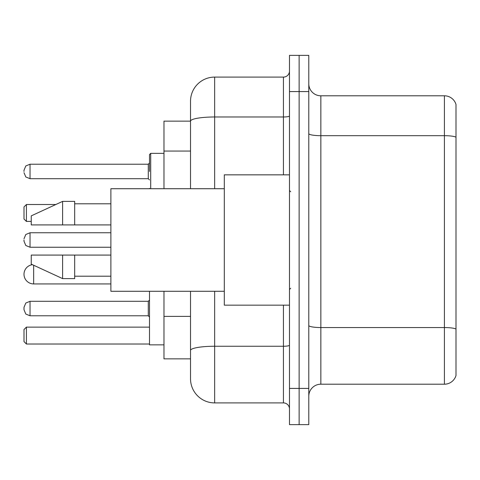 <?xml version="1.0" encoding="UTF-8"?>
<svg xmlns="http://www.w3.org/2000/svg" width="480" height="480" viewBox="0 0 480 480"><rect width="100%" height="100%" fill="white"/><g stroke="black" fill="none" stroke-linecap="round" stroke-linejoin="round"><path stroke-width="0.72" d="M190.524 121.14L163.98 121.14L163.98 188.718M214.662 291.282L214.662 402.906A24.132 24.132 0 0 1 190.524 378.768L190.524 358.86L163.98 358.86L163.98 291.282M190.524 378.768L190.524 291.282M289.476 388.422L289.476 424.626L299.13 424.626L299.13 388.422L299.13 424.626L308.784 424.626L308.784 388.422L299.13 388.422L299.13 91.578L299.13 388.422L289.476 388.422L289.476 91.578L299.13 91.578L299.13 55.374L299.13 91.578L308.784 91.578L308.784 388.422M308.784 91.578L308.784 55.374L289.476 55.374L289.476 91.578M214.662 402.906L283.44 402.906L283.44 305.16M190.524 144.42L190.524 101.232A24.132 24.132 0 0 1 214.662 77.094L283.44 77.094A6.036 6.036 0 0 0 289.476 71.064M190.524 354.636L190.524 323.01M190.524 188.718L190.524 121.17A24.132 4.188 180 0 1 214.662 116.982L283.44 116.982L283.44 77.094M190.524 101.232L190.524 114.504M289.476 408.936A6.036 6.036 0 0 0 283.44 402.906M456 329.226L456 375.51A12.066 12.066 0 0 1 444.414 384.204L320.85 384.204A12.066 12.066 0 0 0 308.784 396.27M456 104.49A12.066 12.066 0 0 0 444.414 95.796A12.066 12.066 0 0 1 456 104.49L456 375.51M456 137.196A12.066 2.094 180 0 0 444.414 135.684L444.414 95.796L320.85 95.796A12.066 12.066 0 0 1 308.784 83.73A12.066 12.066 0 0 0 320.85 95.796L320.85 384.204M149.496 291.282L149.496 344.862L163.98 344.862M26.412 344.016L24 341.604L24 329.538L26.412 327.126L26.412 344.016L149.496 344.016M26.412 327.126L149.496 327.126M26.412 221.418L24 219.006L24 206.934L26.412 204.522L26.412 221.418L31.242 221.418M26.412 204.522L55.818 204.522M32.448 264.69A9.654 9.654 0 0 0 24 274.272A9.654 9.654 0 0 0 33.654 283.926L33.654 265.248M289.476 174.84L224.31 174.84L224.31 305.16L289.476 305.16M224.31 188.718L110.88 188.718L110.88 291.282L224.31 291.282M62.616 224.916L31.242 224.916L31.242 215.868L62.616 201.384L62.616 224.916L110.88 224.916M62.616 201.384L74.682 201.384L74.682 224.916M110.88 255.084L74.682 255.084L74.682 278.616L62.616 278.616L62.616 255.084L31.242 255.084L31.242 264.132L62.616 278.616M31.242 255.084L39.228 255.084M74.682 255.084L62.616 255.084M30.036 315.78L30.036 301.302L25.8 303.036L24 307.332L24 309.75L24 308.538L24 309.75L25.8 314.046L30.036 315.78L25.8 314.046L24 309.75L25.8 314.046L30.036 315.78L25.8 314.046L24 309.75L25.8 314.046L30.036 315.78L25.8 314.046L24 309.75L25.8 314.046L30.036 315.78L25.8 314.046L24 309.75L25.8 314.046L30.036 315.78L25.8 314.046L24 309.75L25.8 314.046L30.036 315.78L25.8 314.046L24 309.75L25.8 314.046L30.036 315.78L25.8 314.046L24 309.75L25.8 314.046L30.036 315.78L148.29 315.78L148.29 301.302L149.496 300.096M24 240L24 241.206L24 240M149.496 171.462L149.496 154.566L149.496 171.462M24 171.462L24 170.25L24 171.462M190.524 151.056L163.98 151.056M190.524 316.374L163.98 316.374M289.476 345.21A6.036 1.05 0 0 1 283.44 346.254L214.662 346.254A24.132 4.188 180 0 0 190.524 350.448M214.662 77.094L214.662 188.718M283.44 174.84L283.44 116.982A6.036 1.05 0 0 0 289.476 115.932M456 329.058A12.066 2.094 180 0 0 444.414 327.552L444.414 135.684L320.85 135.684A12.066 2.094 0 0 1 308.784 133.59M444.414 384.204L444.414 327.552L320.85 327.552A12.066 2.094 0 0 1 308.784 325.458M110.88 232.758L30.036 232.758L30.036 247.242L25.8 245.508L24 241.206M163.98 153.36L150.702 153.36L150.702 188.718M148.29 164.22L30.036 164.22L30.036 178.698L148.29 178.698L148.29 164.22L149.496 163.014M110.88 283.926L33.654 283.926M290.682 191.73L289.476 190.524M74.682 203.796L110.88 203.796M74.682 276.204L110.88 276.204M290.682 288.27L289.476 289.476M30.036 301.302L25.8 303.036L24 307.332L25.8 303.036L30.036 301.302L25.8 303.036L24 307.332L25.8 303.036L30.036 301.302L25.8 303.036L24 307.332L25.8 303.036L30.036 301.302L25.8 303.036L24 307.332L25.8 303.036L30.036 301.302L25.8 303.036L24 307.332L25.8 303.036L30.036 301.302L25.8 303.036L24 307.332L25.8 303.036L30.036 301.302L25.8 303.036L24 307.332L25.8 303.036L30.036 301.302L148.29 301.302M148.29 315.78L149.496 316.986M30.036 247.242L110.88 247.242M30.036 232.758L25.8 234.492L24 238.794M149.55 188.718L149.496 188.352M30.036 178.698L25.8 176.964L24 172.668M30.036 164.22L25.8 165.954L24 170.25M148.29 178.698L149.496 179.904M150.702 153.36L149.496 154.566"/></g></svg>

